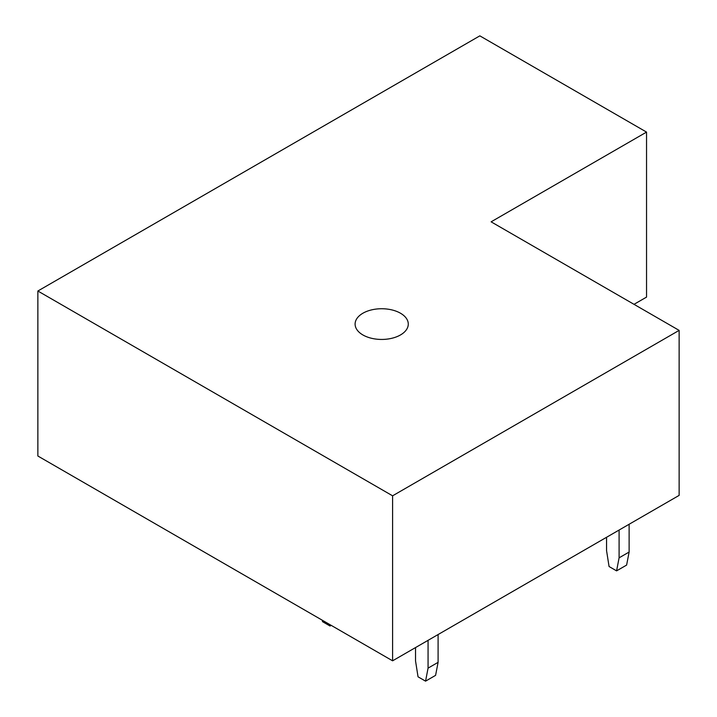 <?xml version="1.0" encoding="UTF-8"?>
<svg xmlns="http://www.w3.org/2000/svg" width="717" height="717" viewBox="0 0 717 717"><rect width="100%" height="100%" fill="white"/><g stroke="black" fill="none" stroke-linecap="round" stroke-linejoin="round"><path stroke-width="1.08" d="M634.007 304.331L646.546 297.098L646.546 132.098L491.118 221.831L679.133 330.385L679.133 495.384L392.593 660.814L37.867 456.012L37.867 291.012L392.593 495.814L392.593 660.814M37.867 291.012L479.834 35.85L646.546 132.098M679.133 330.385L392.593 495.814M400.489 313.23A26.592 15.353 180 0 1 408.278 324.084A26.592 15.353 180 0 1 391.867 338.272A26.592 15.353 180 0 1 362.883 334.947A26.592 15.353 180 0 1 355.103 324.084A26.592 15.353 180 0 1 371.514 309.905A26.592 15.353 180 0 1 400.489 313.23M428.067 640.335L428.067 668.127L438.096 662.338L438.096 634.545M428.067 668.127L425.557 681.15L435.586 675.36L438.096 662.338M415.528 647.568L415.528 660.886L418.038 676.812L425.557 681.15M322.3 620.232L322.525 621.666L330.044 626.004L331.173 625.358M330.044 626.004L330.268 624.83M619.094 530.051L619.094 557.835L629.123 552.045L629.123 524.261M619.094 557.835L616.584 570.866L626.613 565.077L629.123 552.045M606.555 537.284L606.555 550.602L609.065 566.52L616.584 570.866"/></g></svg>
